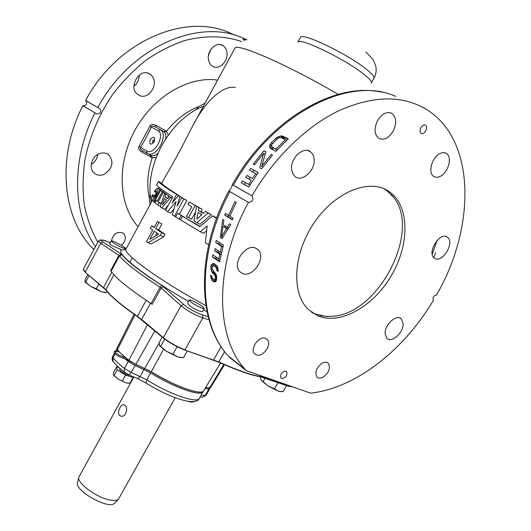 <?xml version="1.0" encoding="UTF-8"?>
<svg xmlns="http://www.w3.org/2000/svg" width="531" height="531" viewBox="0 0 531 531"><rect width="100%" height="100%" fill="white"/><g stroke="black" fill="none" stroke-linecap="round" stroke-linejoin="round"><path stroke-width="0.8" d="M151.355 202.251C143.556 167.212 169.177 119.415 203.446 106.207M163.482 179.896L161.689 183.188L163.482 179.896C174.188 161.563 180.932 149.138 190.755 129.617L191.704 127.858C205.178 100.764 223.073 85.046 235.346 87.469M192.687 126.046L190.755 129.617M195.786 109.963L198.607 106.612L205.099 103.167M156.074 157.541L152.198 157.747L141.93 152.178C138.764 149.968 137.821 148.016 139.089 146.33L149.895 126.245C150.612 124.234 152.755 123.975 156.313 125.489L165.977 130.971L168.32 134.927M157.793 153.326C155.537 155.384 153.406 156.141 151.415 155.596L152.198 157.747C147.578 171.765 146.596 185.087 149.251 197.691L150.293 194.061M142.826 150.844L141.744 150.193C140.23 148.839 139.799 147.87 140.456 147.279L146.649 150.97L146.888 153.273L148.129 153.89C156.804 157.501 168.586 135.04 160.714 129.836L164.218 131.867C165.718 133.347 166.203 135.651 165.672 138.764M151.415 155.596L149.012 154.348M150.333 155.125L150.744 157.07M143.005 150.95L142.388 150.605L141.93 152.178M149.251 197.691L149.981 204.78M198.209 207.09L189.335 201.992L187.981 204.468L191.784 206.758L186.461 216.482L188.498 217.717L195.189 205.49L189.335 201.992M195.501 212.042L191.572 219.203L188.498 217.717M206.592 230.832L203.612 233.335L200.3 231.768L207.15 225.967L205.344 242.826L208.696 244.758M200.061 226.438L182.505 216.243L180.527 219.854L200.3 231.768M216.728 217.883L212.659 215.812L199.809 226.651L182.505 216.243M184.078 217L177.6 213.276L175.628 216.874L179.139 219.071L181.111 215.46L177.6 213.276M173.956 209.008L170.537 213.11L167.584 211.696L176.093 201.521L172.343 214.783L174.513 216.163L183.899 198.972L181.702 197.632L177.022 206.207L179.896 196.51L178.443 195.607L171.984 203.008L176.631 194.479C165.46 187.43 159.386 183.115 158.411 181.536L156.565 184.941C157.435 186.481 162.858 190.456 172.821 196.868L165.499 210.316L167.584 211.696M179.465 196.118L179.564 195.939C168.3 188.844 162.386 184.615 161.822 183.255L158.411 181.536M182.777 198.163L178.443 195.607M179.378 214.132L186.859 200.452L181.702 197.632M205.464 211.497L211.285 214.604L200.048 224.261L196.855 222.728L208.033 212.984L205.464 211.497L203.313 213.382L198.348 210.462L198.853 207.621L196.57 206.274L193.908 220.976L196.855 222.728M203.512 213.21L201.468 212.008L201.959 209.168L196.57 206.274M168.42 204.959L164.71 209.333L161.749 207.913L170.63 197.532L169.243 196.623L167.53 198.634L164.922 196.882L165.758 194.306L164.603 193.516L160.209 206.844L161.749 207.913M167.935 198.163L168.719 195.766L164.603 193.516M166.037 194.227L165.26 193.284L162.26 191.797L157.136 201.236L156.2 200.532L154.946 202.849L157.866 205.032L159.134 202.696L158.072 201.926L163.209 192.468L162.26 191.797M161.736 202.152L161.066 203.373L158.072 201.926M163.435 192.381L162.851 191.492L159.791 189.972L153.452 201.667L154.209 202.278L160.568 190.556L159.791 189.972M161.066 190.609L160.535 189.706L157.694 188.293M161.922 223.956L157.435 221.546L161.922 223.956L158.663 229.943L165.022 234.297L163.614 236.879L150.99 244.028L146.503 241.632L152.775 230.102L150.306 228.37L151.7 225.814L154.428 227.062M158.935 222.569L155.663 228.576L161.696 232.784L160.282 235.372L147.976 242.7M160.282 235.372L163.614 236.879M151.7 225.814L154.176 227.54L157.435 221.546M155.663 228.576L158.663 229.943M161.696 232.784L165.022 234.297M149.835 239.282L158.517 234.131L154.262 231.151L149.835 239.282M156.97 233.049L155.357 236.01M198.249 207.017L195.189 205.49M216.548 218.347L212.659 215.812M180.58 219.761L179.139 219.071M184.124 216.913L181.111 215.46M175.708 216.734L174.513 216.163M186.859 200.452L183.899 198.972M179.564 195.939L176.631 194.479M182.837 197.977L179.896 196.51M211.285 214.604L208.033 212.984M201.959 209.168L198.853 207.621M201.468 212.008L198.348 210.462M196.855 219.117L198.017 212.347L201.899 214.63L196.855 219.117M200.871 215.54L201.103 214.159M172.077 198.242L170.63 197.532M172.17 198.07L169.243 196.623M168.719 195.766L165.758 194.306M167.809 198.302L164.922 196.882M162.406 204.734L164.364 198.587L166.409 199.961L162.406 204.734M160.402 206.254L157.866 205.032M161.225 203.705L159.134 202.696M157.242 201.037L156.2 200.532M166.196 193.941L163.209 192.468M155.039 202.676L154.209 202.278M163.608 192.063L160.568 190.556M152.503 194.704C151.056 197.758 150.777 199.517 151.66 199.975C154.295 200.426 159.904 188.379 157.362 188.127L154.342 191.306L154.773 191.737L156.22 190.463C156.592 193.045 155.444 195.435 152.769 197.632L152.928 195.149L152.503 194.704L154.767 195.806M154.64 195.985L152.928 195.149M156.333 192.507L154.773 191.737M208.491 59.572C209.048 62.605 210.342 64.782 212.373 66.103C218.347 70.577 228.363 62.173 226.936 52.33C226.445 49.244 225.091 46.993 222.874 45.56C216.316 40.847 206.526 51.414 208.491 59.572M138.637 95.042C148.733 101.428 160.734 82.192 150.366 74.42L149.775 74.028C139.341 67.012 127.765 88.086 137.708 94.418L138.637 95.042M103.99 174.42C112.433 168.838 114.112 162.393 109.041 155.085C106.346 152.789 103.1 152.324 99.31 153.691C91.651 156.459 88.465 168.115 93.987 172.907C97.04 175.396 100.372 175.907 103.99 174.42M121.287 245.322C125.655 241.413 126.491 237.549 123.796 233.746L122.236 232.671C116.714 231.523 113.123 234.237 111.457 240.822M243.948 40.529L242.747 37.94C198.109 17.729 129.916 47.505 97.83 107.514L99.091 108.278C103.611 111.025 98.169 116.276 95.009 112.824L82.836 105.709C86.341 105.709 87.376 104.049 85.936 100.737L85.63 100.525M233.919 34.92C189.587 10.773 118.28 39.002 85.591 100.498L97.83 107.514M82.836 105.709C56.386 156.844 62.439 217.232 91.969 247.652L93.907 249.484M208.504 55.47L210.847 49.489M133.905 86.234C137.403 83.4 139.162 79.683 139.175 75.097M91.239 164.477C94.996 162.174 97.18 158.829 97.784 154.441M208.198 316.748L202.603 315.016C195.441 312.507 189.102 308.962 183.593 304.369L161.995 285.525C140.41 271.6 127.101 261.358 122.077 254.787L121.247 254.077L118.944 255.298L110.581 270.724L111.105 271.241C115.931 278.363 129.259 289.123 151.103 303.533L152.191 304.309L161.152 287.975L160.077 287.178C138.08 272.954 124.553 262.48 119.502 255.756L100.751 243.258L98.454 241.047L83.135 269.496M209.015 319.762L202.776 317.85C194.611 314.943 187.363 310.881 181.025 305.67L163.342 337.696L141.624 319.43L150.545 303.168M187.556 302.823L188.936 305.079C192.6 308.551 202.258 312.845 202.762 311.186L204.276 308.458L202.59 306.599C198.66 303.546 189.301 298.993 189.089 300.048L190.715 301.86C194.618 304.92 204.116 309.533 204.276 308.458M111.264 240.908L109.618 243.955L110.82 245.05L121.765 249.862L124.174 249.889L125.024 248.316L123.862 247.034C120.583 244.479 111.397 239.999 111.264 240.908L112.386 242.156C115.632 244.718 124.944 249.245 125.024 248.316M121.247 254.077L103.007 242.083C99.483 239.634 100.684 239.388 106.612 241.326L110.335 242.621M124.672 247.718L126.358 248.329L124.666 247.711M129.763 262.268L132.226 257.854M183.593 304.369L181.025 305.67L161.152 287.975L163.621 286.707M395.748 96.403C350.287 75.017 273.286 113.156 233.368 185.213L232.22 184.781C231.914 187.144 230.826 189.122 228.947 190.729L229.87 191.565C196.165 253.964 198.415 324.023 228.297 356.002L229.153 356.679M229.399 357.224L246.245 370.625L310.615 393.152C355.684 388.174 403.819 350.228 433.429 300.294L433.269 300.181C432.559 297.327 433.615 295.634 436.436 295.117C475.291 228.436 476.626 140.688 426.705 109.585C402.996 95.155 374.016 95.388 339.76 110.282C306.872 125.827 274.076 157.461 251.979 195.879L252.344 196.138C253.639 200.014 252.318 202.092 248.389 202.377C213.734 266.184 215.374 337.344 245.149 369.397L246.245 370.625M317.432 315.66C339.853 325.503 372.901 306.905 391.028 276.2C409.388 245.654 410.018 207.243 390.199 192.348L388.274 191.014C368.945 178.19 334.696 192.023 313.927 223.093C292.959 254.004 291.26 293.451 308.338 309.493L317.432 315.66M256.095 248.362L257.973 249.67C266.834 257.236 252.484 278.729 242.189 273.319L239.985 271.779C231.284 264.066 246.045 242.607 256.095 248.362M385.154 333.913C384.291 325.125 396.431 313.808 401.244 318.846L403.115 323.485C403.852 332.306 391.778 343.484 386.96 338.36L385.154 333.913M434.803 258.391L434.305 258.053C426.692 252.929 439.681 231.616 447.142 237.038L447.454 237.257C455.133 242.315 442.409 263.522 434.803 258.391M440.265 176.338C437.723 177.58 435.52 177.586 433.648 176.365C427.628 172.86 431.982 157.076 440.04 153.539C442.502 152.364 444.639 152.351 446.458 153.492C452.611 156.984 448.277 172.721 440.265 176.338M393.033 131.389C388.44 138.418 383.608 140.682 378.537 138.186C374.249 134.197 373.963 128.276 377.694 120.437C382.254 113.455 387.046 111.145 392.07 113.508C396.504 117.53 396.823 123.491 393.033 131.389M314.14 159.088C315.626 170.411 301.867 182.837 294.878 176.372L292.654 173.498L291.579 169.568C289.899 158.331 303.652 145.7 310.648 151.946C312.659 153.565 313.828 155.948 314.14 159.088M265.646 338.393C259.241 335.333 249.524 348.834 254.614 353.719L256.347 354.887C262.858 357.794 272.396 344.307 267.246 339.475L265.646 338.393M322.038 363.277C316.31 367.804 314.617 372.37 316.961 376.97C318.56 378.457 320.691 378.47 323.352 377.017C329.074 372.457 330.733 367.89 328.337 363.31C326.771 361.87 324.667 361.863 322.038 363.277M285.924 371.096L286.647 371.581C287.55 375.583 285.89 377.913 281.682 378.557L280.932 378.059C280.056 374.036 281.722 371.72 285.924 371.096M421.096 133.254L421.183 133.314C424.15 135.524 428.65 127.4 425.583 125.369L425.47 125.289C422.49 123.099 418.016 131.27 421.096 133.254M229.87 191.565L248.389 202.377M225.376 213.429L224.686 215.088L232.386 219.847L233.089 218.168L229.823 216.163L236.189 202.311L234.961 201.581L228.609 215.413L225.376 213.429M222.701 219.462L220.398 237.556L221.998 238.598L230.779 224.513L229.558 223.75L227.208 227.321L223.186 224.779L223.903 220.219L222.701 219.462M216.283 240.41L215.725 242.508L221.673 246.437L220.259 252.086L215.115 248.647L214.637 250.765L219.774 254.223L218.792 258.862L212.885 254.853L212.48 256.997L219.562 261.829L223.445 245.123L216.283 240.41M211.716 276.06L212.174 277.939L213.9 279.552L215.155 279.273L215.447 278.304L214.909 275.177L212.254 272.529L210.946 269.25L210.973 265.712L211.564 264.538L213.449 263.449L216.98 265.885L217.796 267.651L218.115 271.474L216.933 270.651L216.449 267.923L215.719 267.013L214.152 265.931L212.626 266.071L212.088 266.887L212.201 269.336L216.044 274.401L216.668 276.419L216.588 279.505L216.27 280.846L215.38 281.769L213.747 281.775L211.829 280.016L211.132 278.363L210.555 275.237L211.716 276.06M233.368 185.213L251.979 195.879M250.692 168.427L249.431 170.219L255.723 173.637L252.424 178.502L246.988 175.502L245.787 177.334L251.216 180.348L248.667 184.37L242.428 180.872L241.293 182.73L248.773 186.952L258.272 172.515L250.692 168.427L253.864 170.219L252.63 171.958M271.248 154.455L272.536 155.112L261.61 168.732L259.692 167.71L263.575 153.366L254.422 164.895L253.168 164.225L263.987 150.758L265.898 151.727L261.664 166.276L271.248 154.455L272.476 155.185M269.881 147.943L275.868 151.355L288.293 138.73L281.702 135.949L280.288 136.049L276.83 137.502L271.348 142.693L269.688 145.448L269.881 147.943L273.292 150.054M433.774 257.562L435.626 252.643M256.984 174.347L255.723 173.637M258.225 172.575L253.864 170.219M245.574 182.637L244.459 184.456L241.293 182.73M244.459 184.456L248.8 186.912M249.935 185.067L248.667 184.37M252.424 178.502L250.147 177.268L248.953 179.086L251.216 180.348M248.953 179.086L245.787 177.334M250.147 177.268L246.988 175.502M262.911 166.993L261.664 166.276M265.082 154.262L263.575 153.366M265.852 151.859L263.987 150.758M272.907 147.525L272.761 148.906L269.529 146.968M272.761 148.906L273.113 149.881M271.965 146.815L269.688 145.448M271.66 144.983L270.279 144.147M272.562 143.43L271.348 142.693M276.465 139.434L275.277 138.71M278.091 138.279L276.83 137.502M279.95 137.668L278.337 136.673M287.961 139.042L286.368 138.272L283.594 138.1L280.288 136.049M283.594 138.1L282.678 138.379M285.008 138.007L281.702 135.949M286.368 138.272L283.056 136.215M277.182 149.928L272.211 147.107L277.308 149.782M272.211 147.107L271.474 145.54L271.812 144.512L277.852 138.392L279.087 137.814L281.417 137.768L285.326 139.66L276.087 149.045M286.521 140.403L285.326 139.66M228.496 215.34L227.925 216.721L224.686 215.088M227.925 216.721L232.512 219.549M229.87 216.051L228.609 215.413M222.117 238.379L220.398 237.556M225.217 226.06L225.044 227.321M228.489 227.952L227.208 227.321M222.774 237.244L221.619 236.687L222.894 226.266L227.852 228.934M222.894 226.266L226.511 228.556L221.619 236.687M227.719 229.146L226.511 228.556M219.515 242.534L219.111 244.094L215.725 242.508M219.111 244.094L223.02 246.683M222.927 247.028L221.673 246.437M216.243 257.137L215.984 258.584L212.48 256.997M215.984 258.584L219.701 261.119M220.033 259.427L218.792 258.862M221.015 254.794L219.774 254.223M218.407 250.851L218.082 252.358L214.637 250.765M218.082 252.358L221.108 254.389M221.507 252.67L220.259 252.086M216.323 280.6L213.9 279.552M216.369 280.401L214.511 279.598M216.502 279.857L215.155 279.273M216.648 278.828L215.447 278.304M216.714 278.091L215.513 277.567M216.681 276.877L215.42 276.326M216.502 275.874L214.909 275.177M216.309 275.25L214.358 274.401M216.197 274.892L213.19 273.578M215.891 274.122L212.254 272.529M215.088 272.801L211.557 271.255M212.453 269.914L210.946 269.25M211.962 268.069L210.734 267.524M212.433 266.363L210.973 265.712M216.349 265.175L215.141 266.131L211.564 264.538M216.117 265.221L212.559 263.628M215.108 264.192L213.449 263.449M218.115 271.175L216.933 270.651M218.122 269.974L216.887 269.423M217.929 268.58L216.449 267.923M217.843 267.963L215.719 267.013M217.73 267.524L214.152 265.931M214.723 281.915L212.778 281.078M215.533 281.609L211.829 280.016M215.559 281.583L214.869 279.976L211.132 278.363M211.869 277.003L210.654 276.478M314.697 313.834L326.505 316.576L335.161 316.058C379.93 310.887 420.446 231.523 394.048 197.89L387.205 190.894L383.707 188.631M319.708 315.56L327.74 316.609M394.048 197.89L391.161 194.406M385.24 189.521L383.833 188.684M311.558 312.241L314.179 313.609M311.445 312.162L314.704 313.834M362.003 90.648L361.02 90.124M246.955 39.739L242.747 37.94M83.121 269.516L85.146 272.217L105.742 289.899L103.552 287.404L111.789 272.217M292.442 386.794L288.532 386.269L260.655 376.804C251.276 375.344 237.284 370.459 218.672 362.162L184.868 350.075C176.843 346.989 169.628 342.933 163.223 337.922L137.337 316.509C121.267 305.352 110.74 296.477 105.742 289.899M203.738 390.67L203.672 390.77C201.461 395.854 174.268 386.289 151.302 371.833L135.803 364.439L128.86 360.376L119.342 352L117.298 349.776L116.82 348.528M210.468 387.743L205.577 387.643M201.654 397.161L202.623 397.228L206.114 395.19L205.238 395.429L208.875 388.944L209.745 388.725L209.632 387.915L205.63 387.564M208.875 388.944L204.993 388.612M203.214 391.254L203.054 391.626C201.256 397.029 173.829 387.511 150.665 372.901L146.821 379.851L131.257 372.47L124.44 368.461C119.488 364.512 115.698 360.974 113.063 357.834L112.585 356.593L114.444 353.208M126.763 358.697L126.431 359.301L125.044 358.85L128.276 361.472L135.106 365.481L150.665 372.901M126.431 359.301L131.064 361.916M117.052 349.458L116.335 349.743L117.105 351.27M125.044 358.85L122.727 358.106C117.616 356.029 114.729 354.071 114.059 352.239L114.669 351.13L119.342 352M133.898 376.964L78.794 477.25C76.882 483.217 97.093 497.978 110.256 500.056C114.238 500.766 116.966 500.487 118.44 499.226L175.203 397.706M119.521 415.421C116.74 412.746 120.597 404.164 123.657 404.655L125.07 405.379C128.422 408.133 125.907 417.147 121.187 416.224L119.521 415.421M114.683 503.036L114.43 503.288C108.928 509.86 74.818 490.956 77.473 482.805L77.559 482.46M125.562 357.708L123.338 356.991C118.234 354.907 115.34 352.949 114.669 351.13M188.246 401.396L191.273 402.093M188.392 401.416L190.556 402.013L192.985 402.1L193.244 401.635M120.033 368.487L119.614 369.251L120.471 370.738C123.955 373.479 127.048 374.959 129.77 375.171M132.903 376.532L133.128 377.461L125.535 375.138L117.232 369.742L116.654 366.768L118.898 367.465M117.232 369.742L114.072 375.503L117.822 378.902L125.794 382.751L128.303 383.183M125.535 375.138L122.356 380.913M116.654 366.768L113.521 372.477L113.415 374.674L114.072 375.503M113.661 375.264L117.822 378.902L125.794 382.751L127.42 383.097L129.969 383.196L133.128 377.461M98.932 283.82L96.27 288.738L100.87 291.559L105.954 292.535M89.115 275.556L85.604 282.061L90.436 286.302L96.27 288.738M106.99 291.466L106.406 292.554M87.874 274.507L85.259 279.346L84.94 281.603L85.604 282.061M85.086 281.988L90.436 286.302L100.87 291.559L105.377 292.495M278.058 382.612L274.56 388.778L278.33 391.141L283.096 391.686L286.567 385.579M265.142 378.099L263.117 381.67L268.314 386.123L274.56 388.778M260.894 376.844L260.449 377.634L261.265 380.535L263.117 381.67M261.265 380.535L268.314 386.123L278.33 391.141L280.932 391.659M177.102 346.69L172.98 354.131L177.706 356.938L183.5 357.721L187.277 350.918M164.736 339.123L160.72 346.391L166.276 351.263L172.98 354.131M162.214 337.072L159.254 342.429L159.426 345.396L160.72 346.391M159.639 345.814L166.276 351.263L177.706 356.938L181.483 357.668M165.977 130.971L163.893 131.595M139.089 146.33L140.456 147.279C142.832 143.821 146.483 137.031 151.415 126.916C151.501 125.867 152.755 125.814 155.178 126.763L156.313 125.489M155.178 126.763L160.714 129.836L158.338 130.772L149.895 126.245M142.388 150.605L148.813 154.249M198.607 106.612C186.408 111.45 175.688 119.694 166.449 131.343L164.218 131.867M142.354 150.578L147.001 153.359M138.073 226.73C118.758 205.311 116.355 164.783 134.589 130.858C152.702 96.881 188.445 75.774 217.597 80.128M152.397 200.333L126.106 248.793C121.705 252.955 159.041 280.275 205.909 305.677M191.784 127.712L234.828 48.354C235.253 42.029 287.762 64.742 338.214 94.352M241.651 41.557C224.241 35.67 205.391 35.292 185.1 40.429C171.732 44.923 158.736 51.494 146.105 60.129C133.905 69.86 122.834 81.183 112.891 94.093C98.872 114.709 89.513 136.799 84.814 160.369C82.703 175.768 82.531 190.609 84.29 204.893C87.111 218.626 91.611 231.091 97.784 242.289M95.421 246.676C72.581 214.345 70.875 159.526 95.009 112.824M103.007 242.083L100.751 243.258L85.252 272.011L83.241 269.283M103.445 287.616L85.146 272.217M122.077 254.787L119.502 255.756L111.105 271.241M202.603 315.016L202.776 317.85L184.994 349.856C176.969 346.763 169.754 342.707 163.342 337.696L163.223 337.922M213.562 360.091L221.108 346.617M292.309 386.747L288.652 386.07L260.781 376.605C251.402 375.132 237.403 370.246 218.799 361.95L184.868 350.075M218.672 362.162L224.62 351.549M260.655 376.804L261.199 375.855M264.119 377.747L264.538 377.023M288.532 386.269L288.937 385.566M121.765 249.862C114.537 252.378 143.529 275.655 188.379 301.329M125.933 249.464L124.453 249.378M203.526 309.819L207.024 311.71M98.434 241.081C98.481 239.713 103.266 239.587 106.373 241.233L106.612 241.326M151.103 303.533L160.077 287.178L161.995 285.525M436.94 240.623L432.247 254.243M141.511 319.649L137.449 316.29C121.38 305.133 110.846 296.265 105.848 289.694L113.933 274.799M137.337 316.509L146.211 300.3M113.554 361.989L112.977 361.292L113.063 357.834L115.194 353.945M124.606 372.324L124.234 372.025L124.44 368.461L128.276 361.472M200.014 397.049L202.623 397.228L205.238 395.429L201.09 395.13M203.054 391.626L199.331 398.277C197.432 403.852 169.94 394.5 146.821 379.851L145.866 382.917L137.755 378.63L140.184 376.346L144.02 369.39M145.992 383.004L145.866 382.917C169.787 397.931 196.51 406.885 199.331 398.277M137.516 378.53L128.847 374.773L131.257 372.47L135.106 365.481M128.615 374.674L124.234 372.025C119.435 368.175 115.678 364.598 112.977 361.292C112.061 360.894 111.935 359.328 112.585 356.593M210.442 387.796L209.632 387.915L223.816 364.439M203.798 390.577L203.765 390.63C201.74 395.841 174.433 386.276 151.348 371.746L135.85 364.352L128.907 360.283C123.882 356.334 120.026 352.803 117.344 349.69L116.787 348.582M151.302 371.833L163.482 349.371M144.744 368.368L159.214 342.973M135.803 364.439L154.86 330.886M128.86 360.376L147.479 324.673M117.298 349.776L135.013 314.896M123.338 356.991L122.727 358.106M297.765 42.215C298.243 36.739 342.999 57.979 362.607 73.271C369.111 78.263 372.025 81.508 371.335 82.995L373.977 78.276C374.7 76.729 371.813 73.437 365.321 68.399C345.781 52.974 300.944 31.82 300.373 37.475L297.765 42.215M146.649 150.97C153.678 155.908 165.413 135.69 158.338 130.772M154.216 141.85C150.479 145.501 149.131 144.724 150.18 139.52C153.91 135.863 155.251 136.633 154.216 141.85M154.395 139.666L153.884 141.651L152.795 143.211L152.589 140.861L154.355 139.653M159.313 187.582L158.663 188.777M153.804 201.01L151.66 199.975M85.936 100.737L99.091 108.278M187.556 302.816L189.089 300.048M106.578 241.306L110.342 242.614M228.947 190.729C195.448 252.65 197.366 323.007 228.297 356.002L245.149 369.397M232.22 184.781C267.936 120.61 334.424 81.442 381.364 92.142M232.405 184.708L252.344 196.138M257.973 249.67L255.517 248.116M392.07 113.508L389.8 112.599M310.648 151.946L307.927 150.631M265.965 338.532L267.246 339.475M387.199 190.888L390.199 192.348M401.244 318.846L399.936 318.042M447.454 237.257L446.053 236.554M446.458 153.492L444.732 152.769M327.335 362.593L328.337 363.31M286.647 371.581L286.136 371.189M424.813 125.024L425.47 125.289M243.862 39.48L245.422 40.071M115.685 350.925L116.335 349.743M206.114 395.19L209.745 388.725M114.43 503.288L118.44 499.226M77.473 482.805L78.794 477.25M123.657 404.655L124.314 404.841M220.557 363.005L203.672 390.77M116.833 348.482L134.044 314.213M210.502 387.71L224.48 364.724M114.304 376.081L113.86 375.424M85.637 282.691L85.239 282.08M104.103 292.515L105.417 292.501M279.883 391.579L280.235 391.586M160.342 346.703L160.004 346.172M179.982 357.569L180.527 357.575M91.969 247.652L94.02 249.278M220.664 44.67L222.874 45.56M147.744 73.152L150.366 74.42M106.671 153.572L109.041 155.085M122.542 232.817L123.796 233.746M365.793 52.084C369.981 55.855 372.702 58.934 373.943 61.337L375.782 66.202C376.632 70.397 376.034 74.426 373.977 78.276"/></g></svg>
